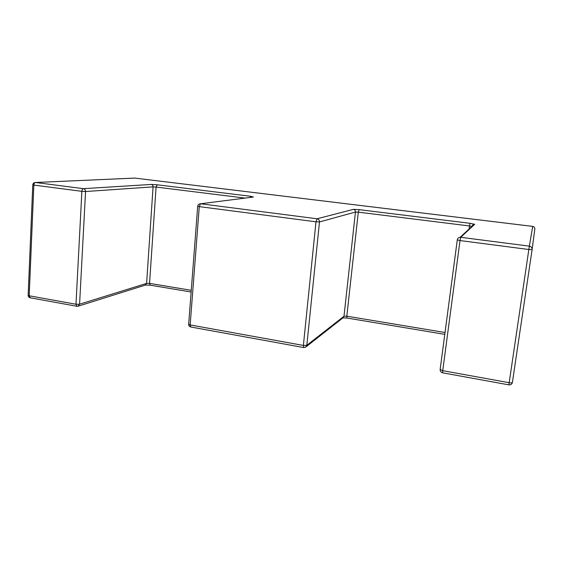 <?xml version="1.0" encoding="UTF-8"?>
<svg xmlns="http://www.w3.org/2000/svg" width="563" height="563" viewBox="0 0 563 563"><rect width="100%" height="100%" fill="white"/><g stroke="black" fill="none" stroke-linecap="round" stroke-linejoin="round"><path stroke-width="0.84" d="M75.984 304.252L81.874 191.329L33.843 185.079L29.192 295.779L75.984 304.252L79.587 304.203L146.605 283.393L153.073 186.874L85.548 191.526L79.587 304.203L77.933 306.265L76.969 306.293L75.984 304.252M245.018 198.092L156.071 187.05L149.554 283.386L191.258 290.318M303.387 345.436L315.984 221.808L199.274 206.614L190.16 324.935L303.387 345.436L306.835 345.288L343.993 316.251L355.45 212.019L319.488 221.949L306.835 345.288L305.505 347.258L303.753 347.554L303.387 345.436M469.106 229L469.514 225.96L358.314 212.152L346.808 316.181L445.03 332.515M359.11 209.647L470.07 223.307L474.693 224.32L460.717 237.297L460.126 237.276C458.549 237.48 457.599 238.346 457.29 239.866L440.146 369.476C440.09 371.228 440.928 372.347 442.652 372.826L442.736 370.672L440.146 369.476L457.276 239.922L460.013 240.556L442.736 370.672L509.177 382.706L528.84 249.515L460.013 240.556L460.717 237.297L529.347 246.144L532.704 226.396L134.81 178.091L35.518 182.489L83.458 188.668L151.257 184.446L157.253 184.791L250.788 196.311L253.406 197.036L200.618 203.771L317.06 218.782L353.395 209.366C354.781 209.682 355.471 210.562 355.45 212.019L358.314 212.152L359.11 209.647L353.395 209.366M470.07 223.307L469.514 225.96L471.829 226.46C473.596 223.258 474.081 224.658 474.201 224.299L474.693 224.32M532.105 249.599L512.393 382.453C512.133 382.91 511.063 382.995 509.177 382.706L508.868 384.867C510.761 385.029 511.943 384.226 512.393 382.453L532.105 249.599L528.84 249.515L529.347 246.144C531.148 246.531 532.077 247.6 532.126 249.36L534.822 229.035M315.984 221.808L319.488 221.949C319.495 220.217 318.686 219.162 317.06 218.782L315.984 221.808M199.274 206.614L200.527 203.764C198.915 203.841 197.972 204.672 197.697 206.248L199.274 206.614M303.682 347.54L190.85 327.012L190.16 324.935L188.661 324.182M197.704 206.213L188.654 324.274C188.675 325.703 189.372 326.61 190.751 326.99M444.784 334.366L347.019 318.039L346.808 316.181L343.993 316.251L342.839 317.94L306.251 346.674M199.471 203.919L253.406 197.036M250 197.451L250.788 196.311M151.257 184.446C152.439 184.72 153.037 185.537 153.073 186.874L156.071 187.05L157.253 184.791M191.124 292.007L150.258 285.181L149.554 283.386L146.605 283.393L145.12 285.174L78.433 306.103M85.548 191.526C85.499 189.949 84.795 188.999 83.458 188.668C82.571 188.879 82.043 189.766 81.874 191.329L85.548 191.526M532.704 226.396C534.097 226.685 534.808 227.501 534.85 228.859C534.808 227.501 534.097 226.678 532.704 226.389L134.979 178.112M33.843 185.079C34.005 183.545 34.561 182.686 35.518 182.489L35.469 182.482C33.886 182.56 32.985 183.348 32.774 184.84L33.843 185.079M32.774 184.805L28.157 295.357C28.227 296.68 28.938 297.496 30.289 297.799L29.192 295.779L28.164 295.265M34.892 182.518L134.332 178.105M342.951 317.877L346.977 318.032M457.269 239.901C457.585 238.374 458.535 237.495 460.126 237.276L474.201 224.299M150.166 285.167L145.458 285.075M442.652 372.826L508.868 384.867M30.289 297.799L76.835 306.265"/></g></svg>

